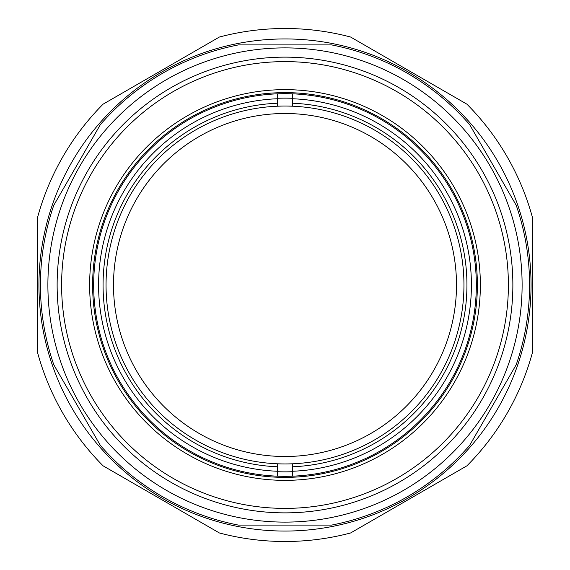 <?xml version="1.0" encoding="UTF-8"?>
<svg xmlns="http://www.w3.org/2000/svg" width="570" height="570" viewBox="0 0 570 570"><rect width="100%" height="100%" fill="white"/><g stroke="black" fill="none" stroke-linecap="round" stroke-linejoin="round"><path stroke-width="0.85" d="M512.865 285A227.865 227.865 0 0 0 285 57.135A227.865 227.865 0 0 0 57.135 285A227.865 227.865 0 0 0 285 512.865A227.865 227.865 0 0 0 512.865 285M508.39 285A223.39 223.39 0 0 0 285 61.61A223.39 223.39 0 0 0 61.61 285A223.39 223.39 0 0 0 285 508.39A223.39 223.39 0 0 0 508.39 285M480.36 285A195.36 195.36 0 0 0 285 89.64A195.36 195.36 0 0 0 89.64 285A195.36 195.36 0 0 0 285 480.36A195.36 195.36 0 0 0 480.36 285M477.375 285A192.375 192.375 0 0 0 285 92.625A192.375 192.375 0 0 0 92.625 285A192.375 192.375 0 0 0 285 477.375A192.375 192.375 0 0 0 477.375 285M476.328 285A191.328 191.328 0 0 0 285 93.672A191.328 191.328 0 0 0 93.672 285A191.328 191.328 0 0 0 285 476.328A191.328 191.328 0 0 0 476.328 285M292.46 475.736L292.46 463.795A178.952 178.952 0 0 0 463.952 285A178.952 178.952 0 0 0 277.54 106.205L277.54 103.22A181.937 181.937 0 0 0 103.063 285A181.937 181.937 0 0 0 277.54 466.78L277.54 463.795A178.952 178.952 0 0 0 292.46 463.795L292.46 466.78A181.937 181.937 0 0 0 466.937 285A181.937 181.937 0 0 0 292.46 103.22L292.46 98.289A186.86 186.86 0 0 0 277.54 98.289L277.54 106.205A178.952 178.952 0 0 0 106.049 285A178.952 178.952 0 0 0 277.54 463.795L277.54 471.262A186.411 186.411 0 0 1 98.589 285A186.411 186.411 0 0 1 277.54 98.738L277.54 94.264M277.54 475.736L277.54 471.711A186.86 186.86 0 0 0 292.46 471.711L292.46 471.262A186.411 186.411 0 0 0 471.411 285A186.411 186.411 0 0 0 292.46 98.738L292.46 94.264M469.644 124.623L516.213 205.278A244.573 244.573 0 0 1 516.213 364.722L469.644 445.377A244.573 244.573 0 0 1 331.562 525.098L238.438 525.098A244.573 244.573 0 0 1 100.356 445.377L53.787 364.722A244.573 244.573 0 0 1 53.787 205.278L100.356 124.623A244.573 244.573 0 0 1 238.438 44.902L331.562 44.902A244.573 244.573 0 0 1 469.644 124.623M47.887 285A237.113 237.113 0 0 1 285 47.887A237.113 237.113 0 0 1 522.113 285A237.113 237.113 0 0 1 285 522.113A237.113 237.113 0 0 1 47.887 285M456.499 285A171.499 171.499 0 0 0 285 113.501A171.499 171.499 0 0 0 113.501 285A171.499 171.499 0 0 0 285 456.499A171.499 171.499 0 0 0 456.499 285M292.46 103.22L292.46 106.205L292.46 103.22M466.937 465.811L350.614 532.964A256.5 256.5 0 0 1 219.386 532.964L103.063 465.811A256.5 256.5 0 0 1 37.449 352.16L37.449 217.84A256.5 256.5 0 0 1 103.063 104.189L219.386 37.036A256.5 256.5 0 0 1 350.614 37.036L466.937 104.189A256.5 256.5 0 0 1 532.551 217.84L532.551 352.16A256.5 256.5 0 0 1 466.937 465.811L350.614 532.964M532.551 217.84L532.551 352.16M285 38.938A246.062 246.062 0 0 1 531.062 285A246.062 246.062 0 0 1 285 531.062A246.062 246.062 0 0 1 38.938 285A246.062 246.062 0 0 1 285 38.938M103.063 104.189L219.386 37.036M37.449 352.16L37.449 217.84"/></g></svg>
